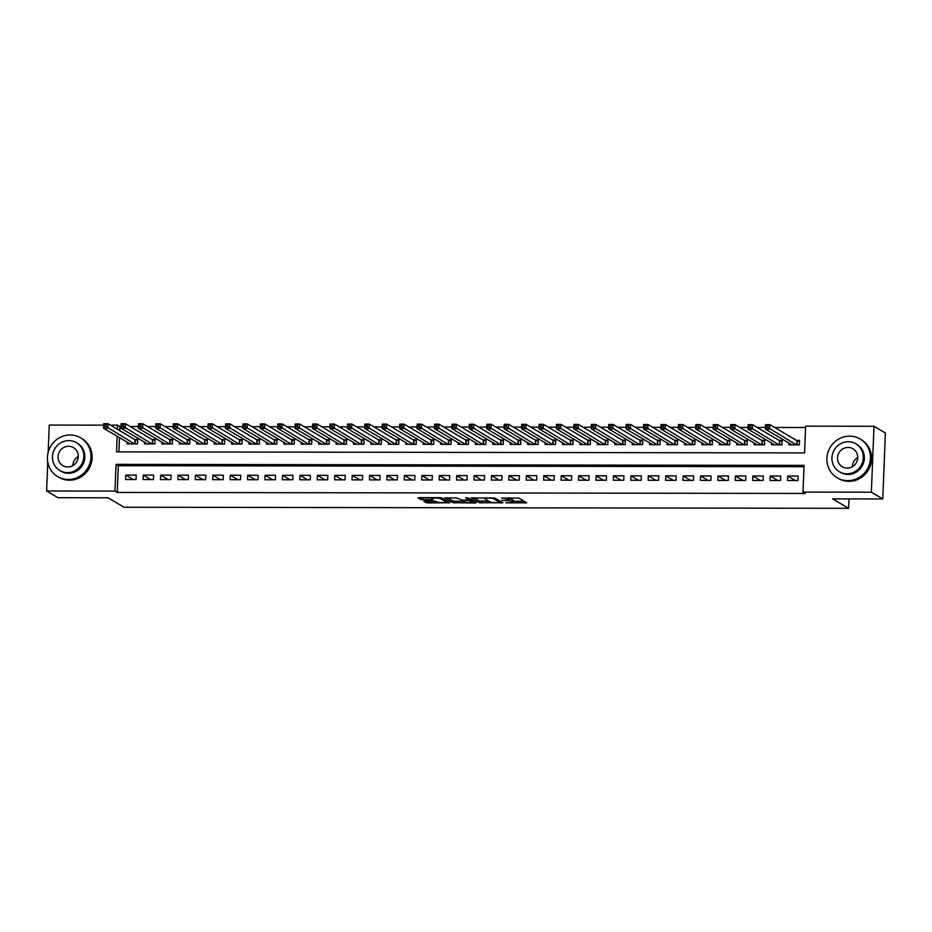 <?xml version="1.0" encoding="UTF-8"?>
<svg xmlns="http://www.w3.org/2000/svg" width="932" height="932" viewBox="0 0 932 932"><rect width="100%" height="100%" fill="white"/><g stroke="black" fill="none" stroke-linecap="round" stroke-linejoin="round"><path stroke-width="1.4" d="M505.82 502.861L526.766 502.814L518.705 498.049L501.358 498.131A5.662 0.816 -177.7 0 1 508.266 498.981L508.942 499.377A5.662 0.816 -177.7 0 1 509.117 499.599A5.662 0.816 -177.7 0 1 504.899 500.216L501.661 500.402L505.528 500.589A5.662 0.816 -177.7 0 1 512.425 501.439L513.101 501.847A5.662 0.816 -177.7 0 1 513.287 502.057A5.662 0.816 -177.7 0 1 509.058 502.686L505.82 502.861M425.143 501.067L423.827 501.253L426.145 502.663L428.301 502.93L449.795 502.767L441.686 497.933L439.531 497.665L419.353 497.63L418.037 497.828L420.821 499.517L431.609 499.797L432.937 499.599L431.516 498.725A4.73 0.687 -177.7 0 1 431.365 498.55A4.73 0.687 -177.7 0 1 435.5 498.038A4.73 0.687 -177.7 0 1 440.673 498.748L445.974 501.882A4.73 0.687 -177.7 0 1 446.125 502.068A4.73 0.687 -177.7 0 1 441.989 502.581A4.73 0.687 -177.7 0 1 436.828 501.87L425.143 501.067M117.164 436.258L116.547 451.88L804.561 452.905L805.632 426.18L874.006 426.285L885.4 433.031L882.755 498.946L832.672 498.876L848.633 508.313L124.038 507.241L108.077 497.793L57.994 497.723L46.6 490.978L47.765 462.097M882.755 498.946L871.35 492.201L802.988 492.096L804.06 465.371L116.046 464.357L114.962 491.082L46.6 490.978M804.001 466.722L118.317 465.709L117.246 492.434L805.271 493.447L802.988 492.096M117.246 492.434L114.962 491.082M479.316 502.744L502.907 502.779L494.857 498.014L471.208 497.909L479.316 502.744L479.386 500.962L488.799 501.241M475.064 503L452.731 502.697L444.622 497.863L456.727 497.956L462.156 500.158L469.204 499.971L465.697 497.839L468.132 497.898L476.322 502.732L475.064 503L475.099 502.01M127.102 442.129L127.032 443.888L137.482 443.912L137.668 439.45L134.616 439.45M144.518 442.164L144.448 443.912L154.898 443.935L155.085 439.473L152.032 439.473M161.947 442.187L161.865 443.947L172.327 443.958L172.502 439.508L169.449 439.496M179.363 442.211L179.294 443.97L189.744 443.982L189.918 439.531L186.866 439.531M196.78 442.234L196.71 443.993L207.16 444.005L207.335 439.555L204.294 439.555M214.197 442.257L214.127 444.016L224.577 444.04L224.752 439.578L221.711 439.578M231.614 442.292L231.544 444.051L241.994 444.063L242.169 439.613L239.128 439.601M249.03 442.316L248.96 444.075L259.411 444.086L259.597 439.636L256.545 439.624M266.447 442.339L266.377 444.098L276.827 444.11L277.014 439.659L273.961 439.659M283.864 442.362L283.794 444.121L294.244 444.145L294.43 439.683L291.378 439.683M301.292 442.397L301.222 444.145L311.672 444.168L311.847 439.706L308.795 439.706M318.709 442.42L318.639 444.18L329.089 444.191L329.264 439.741L326.212 439.729M336.126 442.444L336.056 444.203L346.506 444.215L346.681 439.764L343.64 439.753M353.543 442.467L353.473 444.226L363.923 444.238L364.097 439.788L361.057 439.788M370.959 442.49L370.889 444.249L381.339 444.273L381.514 439.811L378.474 439.811M388.376 442.525L388.306 444.273L398.756 444.296L398.943 439.846L395.89 439.834M405.793 442.549L405.723 444.308L416.173 444.319L416.359 439.869L413.307 439.857M423.21 442.572L423.14 444.331L433.601 444.343L433.776 439.892L430.724 439.892M440.638 442.595L440.568 444.354L451.018 444.366L451.193 439.916L448.141 439.916M458.055 442.63L457.985 444.378L468.435 444.401L468.61 439.939L465.557 439.939M475.471 442.653L475.402 444.413L485.852 444.424L486.026 439.974L482.986 439.962M492.888 442.677L492.818 444.436L503.268 444.447L503.443 439.997L500.402 439.986M510.305 442.7L510.235 444.459L520.685 444.471L520.872 440.021L517.819 440.021M527.722 442.723L527.652 444.482L538.102 444.506L538.288 440.044L535.236 440.044M545.138 442.758L545.069 444.506L555.519 444.529L555.705 440.067L552.653 440.067M562.567 442.782L562.485 444.541L572.947 444.552L573.122 440.102L570.069 440.09M579.984 442.805L579.914 444.564L590.364 444.576L590.538 440.125L587.486 440.114M597.4 442.828L597.33 444.587L607.781 444.599L607.955 440.149L604.915 440.149M614.817 442.851L614.747 444.611L625.197 444.634L625.372 440.172L622.331 440.172M632.234 442.886L632.164 444.646L642.614 444.657L642.789 440.207L639.748 440.195M649.651 442.91L649.581 444.669L660.031 444.68L660.217 440.23L657.165 440.219M667.067 442.933L666.997 444.692L677.447 444.704L677.634 440.253L674.582 440.253M684.484 442.956L684.414 444.715L694.864 444.727L695.051 440.277L691.998 440.277M701.913 442.991L701.843 444.739L712.293 444.762L712.467 440.3L709.415 440.3M719.329 443.015L719.259 444.774L729.709 444.785L729.884 440.335L726.832 440.323M736.746 443.038L736.676 444.797L747.126 444.809L747.301 440.358L744.26 440.347M754.163 443.061L754.093 444.82L764.543 444.832L764.718 440.382L761.677 440.382M771.579 443.084L771.51 444.844L781.96 444.867L782.134 440.405L779.094 440.405M787.493 480.504L797.943 480.516L798.13 476.066L787.68 476.054L787.493 480.504M770.077 480.481L780.527 480.493L780.713 476.042L770.263 476.019L770.077 480.481M752.66 480.458L763.11 480.469L763.285 476.019L752.835 475.996L752.66 480.458M735.243 480.423L745.693 480.446L745.868 475.984L735.418 475.972L735.243 480.423M717.826 480.399L728.276 480.411L728.451 475.961L718.001 475.949L717.826 480.399M700.41 480.376L710.86 480.388L711.034 475.937L700.584 475.926L700.41 480.376M682.993 480.353L693.443 480.364L693.618 475.914L683.168 475.891L682.993 480.353M665.564 480.33L676.015 480.341L676.201 475.891L665.751 475.868L665.564 480.33M648.148 480.295L658.598 480.318L658.784 475.856L648.334 475.844L648.148 480.295M630.731 480.271L641.181 480.283L641.367 475.833L630.917 475.821L630.731 480.271M613.314 480.248L623.764 480.26L623.939 475.809L613.489 475.798L613.314 480.248M595.898 480.225L606.348 480.236L606.522 475.786L596.072 475.763L595.898 480.225M578.481 480.19L588.931 480.213L589.106 475.751L578.655 475.739L578.481 480.19M561.064 480.166L571.514 480.19L571.689 475.728L561.239 475.716L561.064 480.166M543.647 480.143L554.097 480.155L554.272 475.704L543.822 475.693L543.647 480.143M526.219 480.12L536.669 480.131L536.855 475.681L526.405 475.658L526.219 480.12M508.802 480.097L519.252 480.108L519.439 475.658L508.988 475.635L508.802 480.097M491.385 480.062L501.835 480.085L502.022 475.623L491.56 475.611L491.385 480.062M473.969 480.038L484.419 480.05L484.593 475.6L474.143 475.588L473.969 480.038M456.552 480.015L467.002 480.027L467.177 475.576L456.727 475.565L456.552 480.015M439.135 479.992L449.585 480.003L449.76 475.553L439.31 475.53L439.135 479.992M421.718 479.957L432.168 479.98L432.343 475.53L421.893 475.506L421.718 479.957M404.29 479.933L414.752 479.957L414.926 475.495L404.476 475.483L404.29 479.933M386.873 479.91L397.323 479.922L397.51 475.471L387.06 475.46L386.873 479.91M369.456 479.887L379.907 479.898L380.093 475.448L369.643 475.437L369.456 479.887M352.04 479.863L362.49 479.875L362.676 475.425L352.214 475.402L352.04 479.863M334.623 479.829L345.073 479.852L345.248 475.39L334.798 475.378L334.623 479.829M317.206 479.805L327.656 479.829L327.831 475.367L317.381 475.355L317.206 479.805M299.789 479.782L310.24 479.794L310.414 475.343L299.964 475.332L299.789 479.782M282.373 479.759L292.823 479.77L292.998 475.32L282.547 475.297L282.373 479.759M264.944 479.735L275.406 479.747L275.581 475.297L265.131 475.273L264.944 479.735M247.528 479.7L257.978 479.724L258.164 475.262L247.714 475.25L247.528 479.7M230.111 479.677L240.561 479.689L240.747 475.238L230.297 475.227L230.111 479.677M212.694 479.654L223.144 479.665L223.319 475.215L212.869 475.203L212.694 479.654M195.277 479.63L205.727 479.642L205.902 475.192L195.452 475.169L195.277 479.63M177.861 479.596L188.311 479.619L188.485 475.157L178.035 475.145L177.861 479.596M160.444 479.572L170.894 479.596L171.069 475.134L160.619 475.122L160.444 479.572M143.027 479.549L153.477 479.561L153.652 475.11L143.202 475.099L143.027 479.549M136.235 475.087L125.785 475.075L125.599 479.526L136.049 479.537L136.235 475.087M805.586 427.52L774.62 427.473M765.417 427.462L757.203 427.45M748 427.438L739.787 427.427M730.583 427.415L722.37 427.404M713.166 427.392L704.953 427.38M695.75 427.357L687.536 427.345M678.321 427.334L670.12 427.322M660.904 427.31L652.691 427.299M643.488 427.287L635.274 427.275M626.071 427.264L617.858 427.252M608.654 427.229L600.441 427.217M591.238 427.205L583.024 427.194M573.821 427.182L565.608 427.171M556.404 427.159L548.191 427.147M538.976 427.136L530.774 427.112M521.559 427.101L513.346 427.089M504.142 427.077L495.929 427.066M486.725 427.054L478.512 427.042M469.309 427.031L461.095 427.019M451.892 426.996L443.679 426.984M434.475 426.973L426.262 426.961M417.047 426.949L408.845 426.938M399.63 426.926L391.428 426.914M382.213 426.903L374 426.891M364.796 426.868L356.583 426.856M347.38 426.844L339.166 426.833M329.963 426.821L321.75 426.809M312.546 426.798L304.333 426.786M295.129 426.774L286.916 426.751M277.701 426.74L269.499 426.728M260.284 426.716L252.071 426.705M242.868 426.693L234.654 426.681M225.451 426.67L217.238 426.658M208.034 426.635L199.821 426.623M190.617 426.611L182.404 426.6M173.201 426.588L164.987 426.576M155.784 426.565L147.571 426.553M138.355 426.541L130.154 426.53M120.939 426.507L119.89 426.507L119.727 430.642M119.447 437.609L118.877 451.892M788.996 443.119L788.926 444.867L799.376 444.89L799.563 440.428L796.511 440.428M848.633 508.313L849.005 498.9M874.006 426.285L871.35 492.201M48.149 452.335L49.245 425.062L103.58 425.143M110.454 425.155L117.618 425.155L117.444 429.291M119.89 426.507L117.618 425.155M118.317 465.709L116.046 464.357M787.68 476.054L795.217 480.516M770.263 476.019L777.801 480.493M752.835 475.996L760.384 480.469M735.418 475.972L742.967 480.434M718.001 475.949L725.55 480.411M700.584 475.926L708.134 480.388M683.168 475.891L690.717 480.364M665.751 475.868L673.3 480.33M648.334 475.844L655.872 480.306M630.917 475.821L638.455 480.283M613.489 475.798L621.038 480.26M596.072 475.763L603.621 480.236M578.655 475.739L586.205 480.201M561.239 475.716L568.788 480.178M543.822 475.693L551.371 480.155M526.405 475.658L533.954 480.131M508.988 475.635L516.526 480.108M491.56 475.611L499.109 480.073M474.143 475.588L481.693 480.05M456.727 475.565L464.276 480.027M439.31 475.53L446.859 480.003M421.893 475.506L429.442 479.968M404.476 475.483L412.026 479.945M387.06 475.46L394.597 479.922M369.643 475.437L377.18 479.898M352.214 475.402L359.764 479.875M334.798 475.378L342.347 479.84M317.381 475.355L324.93 479.817M299.964 475.332L307.513 479.794M282.547 475.297L290.097 479.77M265.131 475.273L272.68 479.747M247.714 475.25L255.251 479.712M230.297 475.227L237.835 479.689M212.869 475.203L220.418 479.665M195.452 475.169L203.001 479.642M178.035 475.145L185.585 479.607M160.619 475.122L168.168 479.584M143.202 475.099L150.751 479.561M125.785 475.075L133.334 479.537M513.287 502.057L513.357 500.274A5.662 0.816 -177.7 0 0 513.171 500.065L513.101 501.847M509.14 498.981A5.662 0.816 -177.7 0 1 512.495 499.668L513.171 500.065M509.117 499.599L509.187 497.816A5.662 0.816 -177.7 0 0 509.187 497.77M513.311 501.276L524.192 501.288M473.91 497.711L479.386 500.962M499.144 502.663L500.03 502.488L492.958 498.294L488.962 498.107A5.662 0.816 -177.7 0 0 484.745 498.725A5.662 0.816 -177.7 0 0 484.931 498.946L489.766 501.812A5.662 0.816 -177.7 0 0 496.663 502.663L499.144 502.663M473.759 501.218L472.722 501.218M462.214 501.195L454.956 501.195L454.886 502.965M447.325 497.676L452.801 500.927L454.956 501.195M463.39 501.894A4.73 0.687 -177.7 0 0 468.551 502.604A4.73 0.687 -177.7 0 0 472.687 502.092A4.73 0.687 -177.7 0 0 472.536 501.905L468.505 500.531L461.457 500.717L463.39 501.894M420.728 497.641L431.388 498.014M427.007 501.067L435.151 501.16M446.16 501.171L447.174 501.183M766.116 427.438L767.863 427.438L767.933 425.656L766.186 425.656L765.347 429.128L765.533 424.666L769.89 424.677L769.704 429.128L765.347 429.128L791.979 444.879M799.528 441.302L796.872 440.65L769.89 424.677L767.933 425.656M796.336 444.879L767.863 427.438M765.533 424.666L766.186 425.656M883.944 469.239A22.519 21.529 -59.4 0 0 884.153 463.915M852.326 466.722A10.45 9.984 120.6 0 1 857.731 457.6M847.771 480.667A22.519 21.529 -59.4 0 0 869.498 464.078A22.519 21.529 -59.4 0 0 860.143 439.019A22.519 21.529 -59.4 0 0 849.565 436.129A22.519 21.529 -59.4 0 0 827.837 452.719A22.519 21.529 -59.4 0 0 837.192 477.778A22.519 21.529 -59.4 0 0 847.771 480.667M837.192 477.778L838.334 478.454A22.519 21.529 -59.4 0 0 848.912 481.343A22.519 21.529 -59.4 0 0 870.639 464.753A22.519 21.529 -59.4 0 0 861.273 439.683L860.143 439.019M855.879 443.818L856.927 444.436A16.217 15.506 120.6 0 1 863.661 462.493A16.217 15.506 120.6 0 1 848.027 474.435A16.217 15.506 120.6 0 1 840.408 472.349L839.359 471.732A16.217 15.506 -59.4 0 0 846.978 473.817A16.217 15.506 -59.4 0 0 862.613 461.864A16.217 15.506 -59.4 0 0 855.879 443.818A16.217 15.506 -59.4 0 0 848.26 441.745A16.217 15.506 -59.4 0 0 832.614 453.686A16.217 15.506 -59.4 0 0 839.359 471.732M848.038 447.442A10.45 9.984 -59.4 0 0 842.295 466.769A10.45 9.984 -59.4 0 0 857.289 460.42A10.45 9.984 -59.4 0 0 848.038 447.442M72.859 465.569A10.45 9.984 120.6 0 1 78.265 456.447M68.304 479.514A22.519 21.529 -59.4 0 0 90.031 462.924A22.519 21.529 -59.4 0 0 80.665 437.854A22.519 21.529 -59.4 0 0 70.098 434.976A22.519 21.529 -59.4 0 0 48.371 451.554A22.519 21.529 -59.4 0 0 57.726 476.625A22.519 21.529 -59.4 0 0 68.304 479.514M57.726 476.625L58.867 477.3A22.519 21.529 -59.4 0 0 69.446 480.19A22.519 21.529 -59.4 0 0 91.173 463.6A22.519 21.529 -59.4 0 0 81.806 438.529L80.665 437.854M76.412 442.665L77.461 443.283A16.217 15.506 120.6 0 1 84.195 461.34A16.217 15.506 120.6 0 1 68.56 473.281A16.217 15.506 120.6 0 1 60.941 471.196L59.893 470.578A16.217 15.506 -59.4 0 0 67.512 472.652A16.217 15.506 -59.4 0 0 83.146 460.711A16.217 15.506 -59.4 0 0 76.412 442.665A16.217 15.506 -59.4 0 0 68.793 440.591A16.217 15.506 -59.4 0 0 53.147 452.533A16.217 15.506 -59.4 0 0 59.893 470.578M68.572 446.288A10.45 9.984 -59.4 0 0 62.828 465.616A10.45 9.984 -59.4 0 0 77.822 459.255A10.45 9.984 -59.4 0 0 68.572 446.288M748.699 427.415L750.446 427.415L750.516 425.633L748.769 425.633L747.93 429.093L748.116 424.643L752.462 424.654L752.287 429.104L747.93 429.093L774.562 444.855M782.099 441.267L779.455 440.615L752.462 424.654L750.516 425.633M778.907 444.855L750.446 427.415M748.116 424.643L748.769 425.633M731.282 427.38L733.018 427.392L733.1 425.609L731.352 425.609L730.513 429.07L730.688 424.619L735.045 424.619L734.87 429.081L730.513 429.07L757.145 444.82M764.683 441.244L762.038 440.591L735.045 424.619L733.1 425.609M761.491 444.832L733.018 427.392M730.688 424.619L731.352 425.609M713.865 427.357L715.601 427.357L715.683 425.586L713.935 425.575L713.096 429.046L713.271 424.596L717.628 424.596L717.454 429.046L713.096 429.046L739.717 444.797M747.266 441.22L744.621 440.568L717.628 424.596L715.683 425.586M744.074 444.809L715.601 427.357M713.271 424.596L713.935 425.575M696.449 427.334L698.184 427.334L698.254 425.551L696.519 425.551L695.68 429.023L695.854 424.561L700.212 424.573L700.037 429.023L695.68 429.023L722.3 444.774M729.849 441.197L727.205 440.545L700.212 424.573L698.254 425.551M726.657 444.785L698.184 427.334M695.854 424.561L696.519 425.551M679.032 427.31L680.768 427.31L680.838 425.528L679.102 425.528L678.263 428.988L678.438 424.538L682.795 424.549L682.62 429L678.263 428.988L704.883 444.75M712.432 441.162L709.788 440.521L682.795 424.549L680.838 425.528M709.24 444.75L680.768 427.31M678.438 424.538L679.102 425.528M661.603 427.287L663.351 427.287L663.421 425.505L661.685 425.505L660.846 428.965L661.021 424.514L665.378 424.514L665.192 428.976L660.846 428.965L687.466 444.727M695.016 441.139L692.359 440.487L665.378 424.514L663.421 425.505M691.824 444.727L663.351 427.287M661.021 424.514L661.685 425.505M644.187 427.252L645.934 427.264L646.004 425.481L644.257 425.47L643.418 428.941L643.604 424.491L647.961 424.491L647.775 428.953L643.418 428.941L670.05 444.692M677.599 441.116L674.943 440.463L647.961 424.491L646.004 425.481M674.407 444.704L645.934 427.264M643.604 424.491L644.257 425.47M626.77 427.229L628.518 427.229L628.587 425.446L626.84 425.446L626.001 428.918L626.188 424.456L630.533 424.468L630.358 428.918L626.001 428.918L652.633 444.669M660.182 441.092L657.526 440.44L630.533 424.468L628.587 425.446M656.99 444.68L628.518 427.229M626.188 424.456L626.84 425.446M609.353 427.205L611.101 427.205L611.171 425.423L609.423 425.423L608.584 428.895L608.771 424.433L613.116 424.444L612.941 428.895L608.584 428.895L635.216 444.646M642.754 441.069L640.109 440.417L613.116 424.444L611.171 425.423M639.562 444.646L611.101 427.205M608.771 424.433L609.423 425.423M591.937 427.182L593.672 427.182L593.754 425.4L592.006 425.4L591.168 428.86L591.342 424.41L595.699 424.421L595.525 428.871L591.168 428.86L617.799 444.622M625.337 441.034L622.692 440.382L595.699 424.421L593.754 425.4M622.145 444.622L593.672 427.182M591.342 424.41L592.006 425.4M574.52 427.159L576.256 427.159L576.326 425.376L574.59 425.376L573.751 428.837L573.926 424.386L578.283 424.386L578.108 428.848L573.751 428.837L600.371 444.587M607.92 441.011L605.276 440.358L578.283 424.386L576.326 425.376M604.728 444.599L576.256 427.159M573.926 424.386L574.59 425.376M557.103 427.124L558.839 427.136L558.909 425.353L557.173 425.342L556.334 428.813L556.509 424.363L560.866 424.363L560.691 428.813L556.334 428.813L582.954 444.564M590.504 440.987L587.859 440.335L560.866 424.363L558.909 425.353M587.311 444.576L558.839 427.136M556.509 424.363L557.173 425.342M539.686 427.101L541.422 427.101L541.492 425.318L539.756 425.318L538.917 428.79L539.092 424.328L543.449 424.34L543.263 428.79L538.917 428.79L565.538 444.541M573.087 440.964L570.442 440.312L543.449 424.34L541.492 425.318M569.895 444.552L541.422 427.101M539.092 424.328L539.756 425.318M522.258 427.077L524.005 427.077L524.075 425.295L522.339 425.295L521.501 428.755L521.675 424.305L526.032 424.316L525.846 428.767L521.501 428.755L548.121 444.517M555.67 440.941L553.014 440.288L526.032 424.316L524.075 425.295M552.478 444.517L524.005 427.077M521.675 424.305L522.339 425.295M504.841 427.054L506.589 427.054L506.659 425.272L504.911 425.272L504.072 428.732L504.259 424.281L508.616 424.293L508.429 428.743L504.072 428.732L530.704 444.494M538.253 440.906L535.597 440.253L508.616 424.293L506.659 425.272M535.061 444.494L506.589 427.054M504.259 424.281L504.911 425.272M487.424 427.019L489.172 427.031L489.242 425.248L487.494 425.248L486.655 428.708L486.842 424.258L491.187 424.258L491.013 428.72L486.655 428.708L513.287 444.459M520.837 440.883L518.18 440.23L491.187 424.258L489.242 425.248M517.644 444.471L489.172 427.031M486.842 424.258L487.494 425.248M470.008 426.996L471.755 426.996L471.825 425.225L470.077 425.213L469.239 428.685L469.425 424.235L473.771 424.235L473.596 428.685L469.239 428.685L495.871 444.436M503.408 440.859L500.764 440.207L473.771 424.235L471.825 425.225M500.216 444.447L471.755 426.996M469.425 424.235L470.077 425.213M452.591 426.973L454.327 426.973L454.408 425.19L452.661 425.19L451.822 428.662L451.997 424.2L456.354 424.211L456.179 428.662L451.822 428.662L478.442 444.413M485.991 440.836L483.347 440.184L456.354 424.211L454.408 425.19M482.799 444.424L454.327 426.973M451.997 424.2L452.661 425.19M435.174 426.949L436.91 426.949L436.98 425.167L435.244 425.167L434.405 428.627L434.58 424.177L438.937 424.188L438.762 428.638L434.405 428.627L461.025 444.389M468.575 440.801L465.93 440.16L438.937 424.188L436.98 425.167M465.383 444.389L436.91 426.949M434.58 424.177L435.244 425.167M417.757 426.926L419.493 426.926L419.563 425.143L417.827 425.143L416.988 428.603L417.163 424.153L421.52 424.153L421.346 428.615L416.988 428.603L443.609 444.366M451.158 440.778L448.513 440.125L421.52 424.153L419.563 425.143M447.966 444.366L419.493 426.926M417.163 424.153L417.827 425.143M400.341 426.891L402.076 426.903L402.146 425.12L400.411 425.108L399.572 428.58L399.746 424.13L404.104 424.13L403.917 428.592L399.572 428.58L426.192 444.331M433.741 440.754L431.097 440.102L404.104 424.13L402.146 425.12M430.549 444.343L402.076 426.903M399.746 424.13L400.411 425.108M382.912 426.868L384.66 426.868L384.73 425.085L382.994 425.085L382.155 428.557L382.33 424.095L386.687 424.107L386.5 428.557L382.155 428.557L408.775 444.308M416.324 440.731L413.668 440.079L386.687 424.107L384.73 425.085M413.132 444.319L384.66 426.868M382.33 424.095L382.994 425.085M365.495 426.844L367.243 426.844L367.313 425.062L365.565 425.062L364.727 428.534L364.913 424.072L369.27 424.083L369.084 428.534L364.727 428.534L391.358 444.284M398.908 440.708L396.251 440.055L369.27 424.083L367.313 425.062M395.716 444.284L367.243 426.844M364.913 424.072L365.565 425.062M348.079 426.821L349.826 426.821L349.896 425.039L348.149 425.039L347.31 428.499L347.496 424.048L351.842 424.06L351.667 428.51L347.31 428.499L373.942 444.261M381.491 440.673L378.835 440.021L351.842 424.06L349.896 425.039M378.287 444.261L349.826 426.821M347.496 424.048L348.149 425.039M330.662 426.786L332.409 426.798L332.479 425.015L330.732 425.015L329.893 428.475L330.068 424.025L334.425 424.025L334.25 428.487L329.893 428.475L356.525 444.226M364.062 440.65L361.418 439.997L334.425 424.025L332.479 425.015M360.87 444.238L332.409 426.798M330.068 424.025L330.732 425.015M313.245 426.763L314.981 426.774L315.063 424.992L313.315 424.98L312.476 428.452L312.651 424.002L317.008 424.002L316.833 428.452L312.476 428.452L339.097 444.203M346.646 440.626L344.001 439.974L317.008 424.002L315.063 424.992M343.454 444.215L314.981 426.774M312.651 424.002L313.315 424.98M295.828 426.74L297.564 426.74L297.634 424.957L295.898 424.957L295.06 428.429L295.234 423.967L299.591 423.978L299.417 428.429L295.06 428.429L321.68 444.18M329.229 440.603L326.584 439.951L299.591 423.978L297.634 424.957M326.037 444.191L297.564 426.74M295.234 423.967L295.898 424.957M278.412 426.716L280.148 426.716L280.217 424.934L278.482 424.934L277.643 428.394L277.818 423.943L282.175 423.955L282 428.405L277.643 428.394L304.263 444.156M311.812 440.58L309.168 439.927L282.175 423.955L280.217 424.934M308.62 444.156L280.148 426.716M277.818 423.943L278.482 424.934M260.983 426.693L262.731 426.693L262.801 424.91L261.065 424.91L260.226 428.37L260.401 423.92L264.758 423.932L264.572 428.382L260.226 428.37L286.846 444.133M294.395 440.545L291.739 439.892L264.758 423.932L262.801 424.91M291.203 444.133L262.731 426.693M260.401 423.92L261.065 424.91M243.567 426.658L245.314 426.67L245.384 424.887L243.636 424.875L242.798 428.347L242.984 423.897L247.341 423.897L247.155 428.359L242.798 428.347L269.43 444.098M276.979 440.521L274.323 439.869L247.341 423.897L245.384 424.887M273.787 444.11L245.314 426.67M242.984 423.897L243.636 424.875M226.15 426.635L227.897 426.635L227.967 424.852L226.22 424.852L225.381 428.324L225.567 423.874L229.913 423.874L229.738 428.324L225.381 428.324L252.013 444.075M259.562 440.498L256.906 439.846L229.913 423.874L227.967 424.852M256.37 444.086L227.897 426.635M225.567 423.874L226.22 424.852M208.733 426.611L210.481 426.611L210.55 424.829L208.803 424.829L207.964 428.301L208.151 423.839L212.496 423.85L212.321 428.301L207.964 428.301L234.596 444.051M242.134 440.475L239.489 439.822L212.496 423.85L210.55 424.829M238.941 444.051L210.481 426.611M208.151 423.839L208.803 424.829M191.316 426.588L193.052 426.588L193.134 424.806L191.386 424.806L190.547 428.266L190.722 423.815L195.079 423.827L194.905 428.277L190.547 428.266L217.179 444.028M224.717 440.44L222.072 439.788L195.079 423.827L193.134 424.806M221.525 444.028L193.052 426.588M190.722 423.815L191.386 424.806M173.9 426.565L175.635 426.565L175.705 424.782L173.969 424.782L173.131 428.242L173.305 423.792L177.662 423.792L177.488 428.254L173.131 428.242L199.751 444.005M207.3 440.417L204.656 439.764L177.662 423.792L175.705 424.782M204.108 444.005L175.635 426.565M173.305 423.792L173.969 424.782M156.483 426.53L158.219 426.541L158.289 424.759L156.553 424.747L155.714 428.219L155.889 423.769L160.246 423.769L160.071 428.231L155.714 428.219L182.334 443.97M189.883 440.393L187.239 439.741L160.246 423.769L158.289 424.759M186.691 443.982L158.219 426.541M155.889 423.769L156.553 424.747M139.066 426.507L140.802 426.507L140.872 424.724L139.136 424.724L138.297 428.196L138.472 423.734L142.829 423.745L142.643 428.196L138.297 428.196L164.917 443.947M172.467 440.37L169.822 439.718L142.829 423.745L140.872 424.724M169.275 443.958L140.802 426.507M138.472 423.734L139.136 424.724M121.638 426.483L123.385 426.483L123.455 424.701L121.719 424.701L120.88 428.172L121.055 423.711L125.412 423.722L125.226 428.172L120.88 428.172L147.501 443.923M155.05 440.347L152.394 439.694L125.412 423.722L123.455 424.701M151.858 443.923L123.385 426.483M121.055 423.711L121.719 424.701M104.221 426.46L105.968 426.46L106.038 424.677L104.291 424.677L103.452 428.137L103.638 423.687L107.996 423.699L107.809 428.149L103.452 428.137L130.084 443.9M137.633 440.312L134.977 439.659L107.996 423.699L106.038 424.677M134.441 443.9L105.968 426.46M103.638 423.687L104.291 424.677M512.495 499.668L512.425 501.439M509 497.77L508.942 499.377M508.313 497.77L508.266 498.981M525.543 502.092L525.497 503.07M501.684 502.057L501.649 503.035M481.541 501.23L481.471 503.012M500.076 501.101L500.03 502.488M452.801 500.927L452.731 502.697M469.204 498.527L469.146 499.902M472.594 500.531L472.536 501.905M470.718 499.424L470.66 500.799M446.02 500.496L445.974 501.882M440.708 497.723L440.673 498.748M431.656 498.806L431.609 499.797M423.046 498.003L422.977 499.785M420.891 497.735L420.821 499.517M448.513 501.975L448.478 502.965M428.37 501.148L428.301 502.93M426.215 501.067L426.145 502.663M797.175 440.743L797 444.879M796.872 440.65L796.709 444.879M779.758 440.72L779.583 444.855M779.455 440.615L779.292 444.855M762.329 440.696L762.166 444.832M762.038 440.591L761.863 444.832M744.913 440.673L744.75 444.809M744.621 440.568L744.447 444.809M727.496 440.638L727.333 444.785M727.205 440.545L727.03 444.785M710.079 440.615L709.916 444.75M709.788 440.521L709.613 444.75M692.662 440.591L692.499 444.727M692.359 440.487L692.196 444.727M675.246 440.568L675.071 444.704M674.943 440.463L674.78 444.704M657.829 440.545L657.654 444.68M657.526 440.44L657.363 444.68M640.412 440.51L640.237 444.657M640.109 440.417L639.934 444.646M622.984 440.487L622.821 444.622M622.692 440.382L622.518 444.622M605.567 440.463L605.404 444.599M605.276 440.358L605.101 444.599M588.15 440.44L587.987 444.576M587.859 440.335L587.684 444.576M570.733 440.405L570.57 444.552M570.442 440.312L570.268 444.552M553.317 440.382L553.154 444.517M553.014 440.288L552.851 444.517M535.9 440.358L535.725 444.494M535.597 440.253L535.434 444.494M518.483 440.335L518.308 444.471M518.18 440.23L518.017 444.471M501.055 440.312L500.892 444.447M500.764 440.207L500.589 444.447M483.638 440.277L483.475 444.424M483.347 440.184L483.172 444.424M466.221 440.253L466.058 444.389M465.93 440.16L465.755 444.389M448.805 440.23L448.642 444.366M448.513 440.125L448.339 444.366M431.388 440.207L431.225 444.343M431.097 440.102L430.922 444.343M413.971 440.184L413.808 444.319M413.668 440.079L413.505 444.319M396.554 440.149L396.38 444.296M396.251 440.055L396.088 444.284M379.138 440.125L378.963 444.261M378.835 440.021L378.672 444.261M361.709 440.102L361.546 444.238M361.418 439.997L361.243 444.238M344.292 440.079L344.129 444.215M344.001 439.974L343.826 444.215M326.876 440.044L326.713 444.191M326.584 439.951L326.41 444.191M309.459 440.021L309.296 444.156M309.168 439.927L308.993 444.156M292.042 439.997L291.879 444.133M291.739 439.892L291.576 444.133M274.625 439.974L274.462 444.11M274.323 439.869L274.159 444.11M257.209 439.951L257.034 444.086M256.906 439.846L256.743 444.086M239.792 439.916L239.617 444.063M239.489 439.822L239.314 444.063M222.364 439.892L222.2 444.028M222.072 439.788L221.898 444.028M204.947 439.869L204.784 444.005M204.656 439.764L204.481 444.005M187.53 439.846L187.367 443.982M187.239 439.741L187.064 443.982M170.113 439.822L169.95 443.958M169.822 439.718L169.647 443.958M152.697 439.788L152.533 443.935M152.394 439.694L152.231 443.923M135.28 439.764L135.105 443.9M134.977 439.659L134.814 443.9M500.123 501.125L500.065 502.534M484.78 497.735L484.745 498.725M469.262 498.562L469.204 499.971M472.745 500.624L472.687 502.092M461.48 500.135L461.457 500.717M446.183 500.589L446.125 502.068M431.4 497.653L431.365 498.55"/></g></svg>
